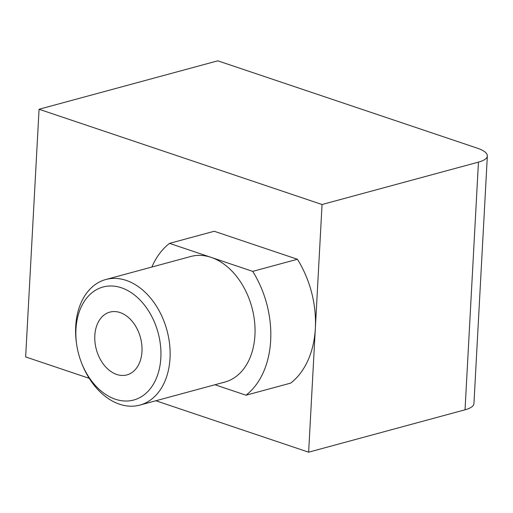 <?xml version="1.0" encoding="UTF-8"?>
<svg xmlns="http://www.w3.org/2000/svg" width="513" height="513" viewBox="0 0 513 513"><rect width="100%" height="100%" fill="white"/><g stroke="black" fill="none" stroke-linecap="round" stroke-linejoin="round"><path stroke-width="0.77" d="M160.845 357.798A58.553 41.136 -105.2 0 0 121.414 287.787A58.553 41.136 -105.2 0 0 75.95 329.224A58.553 41.136 -105.2 0 0 76.758 345.121A58.553 41.136 -105.2 0 0 81.644 363.146A58.553 41.136 -105.2 0 0 128.045 400.974A58.553 41.136 -105.2 0 0 160.845 357.798M76.758 345.121L76.604 344.088A65.061 45.708 74.8 0 1 75.7 326.422A65.061 45.708 74.8 0 1 105.845 279.508A65.061 45.708 74.8 0 1 170.027 358.177A65.061 45.708 74.8 0 1 139.882 405.09A65.061 45.708 74.8 0 1 82.029 364.115L81.644 363.146M94.815 335.573A32.531 22.854 -105.2 0 0 126.903 374.907A32.531 22.854 -105.2 0 0 141.979 351.45A32.531 22.854 -105.2 0 0 109.885 312.116A32.531 22.854 -105.2 0 0 94.815 335.573M139.882 405.09L224.784 382.082A65.061 45.708 -105.2 0 0 254.935 335.169A65.061 45.708 -105.2 0 0 211.125 257.372A65.061 45.708 -105.2 0 0 190.753 256.5L105.845 279.508M214.941 384.75L246.009 395.209L290.698 383.102A86.742 60.944 -105.2 0 0 315.341 328.352A86.742 60.944 -105.2 0 0 297.405 259.264L214.216 231.26L169.527 243.374A86.742 60.944 -105.2 0 0 151.848 267.042M89.204 378.325L25.65 356.926L39.065 109.256L322.049 204.514L308.634 452.184L155.869 400.762M478.449 162.127A32.531 9.843 3.1 0 0 487.35 155.946L473.935 403.622A32.531 9.843 -176.9 0 1 465.035 409.797L478.449 162.127L322.049 204.514M487.35 155.946A32.531 9.843 3.1 0 0 477.212 148.135L217.807 60.816L39.065 109.256M465.035 409.797L308.634 452.184M246.009 395.209A86.742 60.944 -105.2 0 0 252.717 271.377L169.527 243.374M252.717 271.377L297.405 259.264"/></g></svg>
